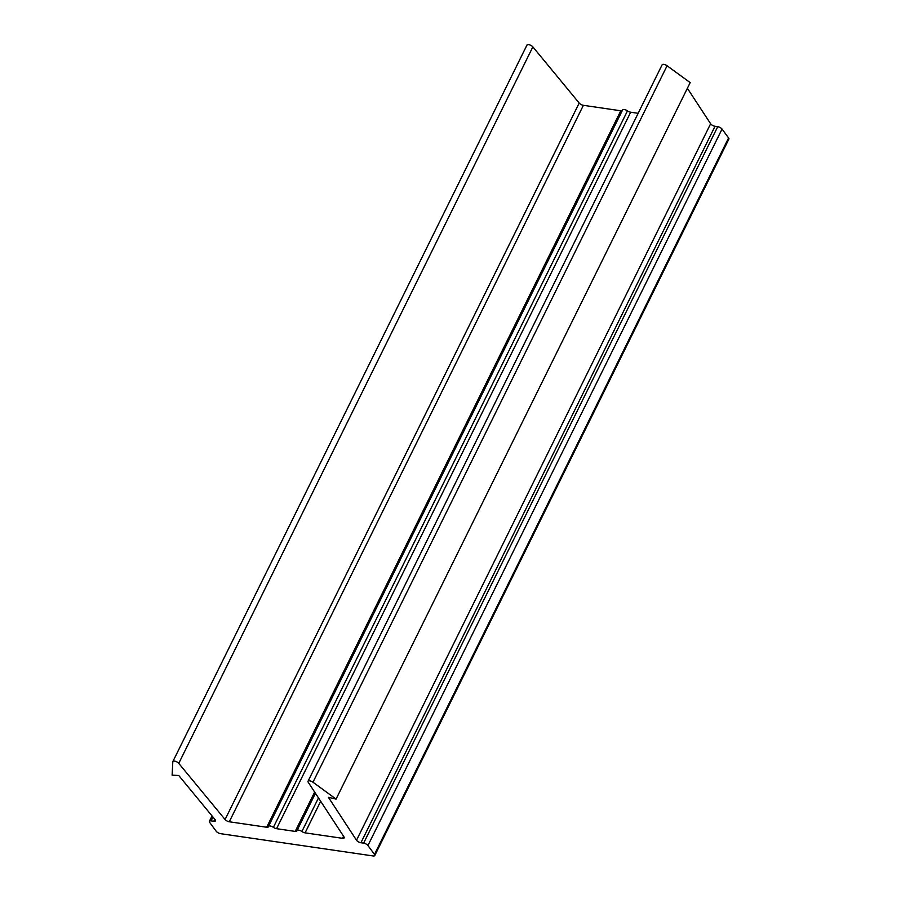 <?xml version="1.0" encoding="UTF-8"?>
<svg xmlns="http://www.w3.org/2000/svg" width="901" height="901" viewBox="0 0 901 901"><rect width="100%" height="100%" fill="white"/><g stroke="black" fill="none" stroke-linecap="round" stroke-linejoin="round"><path stroke-width="1.35" d="M328.437 797.351L336.073 799.086L312.974 782.226A3.503 1.43 -153.7 0 0 308.029 781.257A3.503 1.43 -153.7 0 0 308.232 782.259L343.968 836.883A3.503 1.43 -153.7 0 1 344.171 837.896A3.503 1.43 -153.7 0 1 342.493 838.313L305.09 832.851A3.503 1.43 -153.7 0 1 301.891 831.499A3.503 1.43 -153.7 0 0 297.003 830.576A3.503 1.43 -153.7 0 0 296.947 830.778A3.503 1.43 -153.7 0 1 296.891 830.992A3.503 1.43 -153.7 0 1 295.213 831.409L276.573 828.683A3.503 1.43 -153.7 0 1 273.375 827.343A3.503 1.43 -153.7 0 0 268.487 826.408A3.503 1.43 -153.7 0 0 268.43 826.622A3.503 1.43 -153.7 0 1 268.374 826.825A3.503 1.43 -153.7 0 1 266.696 827.242L229.282 821.78A3.503 1.43 -153.7 0 1 225.081 819.527L178.758 763.361A3.503 1.43 -153.7 0 0 175.47 761.311A3.503 1.43 -153.7 0 0 172.868 761.525A3.503 1.43 -153.7 0 0 172.812 761.762L172.114 775.153L178.736 775.502L215.069 819.595A3.503 1.43 -153.7 0 1 215.463 820.856A3.503 1.43 -153.7 0 1 213.785 821.273L211.071 820.879A3.503 1.43 -153.7 0 0 209.392 821.295A3.503 1.43 -153.7 0 0 209.674 822.433L216.24 831.296A3.503 1.43 -153.7 0 0 220.554 833.673L373.104 855.95A3.503 1.43 -153.7 0 0 374.782 855.533A3.503 1.43 -153.7 0 0 374.501 854.396L367.935 845.532A3.503 1.43 -153.7 0 0 363.621 843.145L360.918 842.75A3.503 1.43 -153.7 0 1 356.514 840.239L328.437 797.351M308.029 781.257L662.134 64.782A3.503 1.43 -153.7 0 1 667.078 65.762L690.177 82.61L336.073 799.086M638.145 113.301L630.677 112.22L276.573 828.683M622.535 110.147A3.503 1.43 -153.7 0 1 622.591 109.945A3.503 1.43 -153.7 0 1 627.479 110.868A3.503 1.43 -153.7 0 0 630.677 112.22M526.916 45.298A3.503 1.43 -153.7 0 1 526.972 45.05A3.503 1.43 -153.7 0 1 529.574 44.847A3.503 1.43 -153.7 0 1 532.863 46.886L579.185 103.052A3.503 1.43 -153.7 0 0 583.386 105.316L620.789 110.778A3.503 1.43 -153.7 0 0 622.276 110.586M374.782 855.533L728.886 139.058A3.503 1.43 -153.7 0 0 728.594 137.932L722.039 129.068A3.503 1.43 -153.7 0 0 717.725 126.681L715.011 126.286L360.918 842.75M687.373 88.275L710.619 123.775A3.503 1.43 -153.7 0 0 715.011 126.286M667.078 65.762L312.974 782.226M343.529 836.207L342.493 838.313M320.677 801.293L305.09 832.851M318.481 797.926L301.891 831.499M314.652 792.069L295.213 831.409M627.479 110.868L273.375 827.343M620.789 110.778L266.696 827.242M583.386 105.316L229.282 821.78M579.185 103.052L225.081 819.527M532.863 46.886L178.758 763.361M214.787 819.246L213.785 821.273M212.974 817.038L211.071 820.879M728.594 137.932L374.501 854.396M722.039 129.068L367.935 845.532M717.725 126.681L363.621 843.145M710.619 123.775L356.514 840.239M315.44 793.274L297.003 830.576M622.591 109.945L268.487 826.408M526.972 45.05L172.868 761.525M212.05 815.923L209.392 821.295"/></g></svg>
